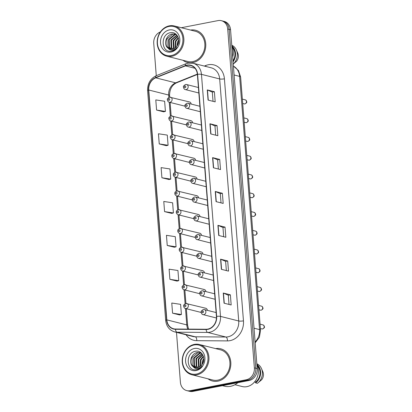 <?xml version="1.0" encoding="UTF-8"?>
<svg xmlns="http://www.w3.org/2000/svg" width="412" height="412" viewBox="0 0 412 412"><rect width="100%" height="100%" fill="white"/><g stroke="black" fill="none" stroke-linecap="round" stroke-linejoin="round"><path stroke-width="0.62" d="M192.62 122.817A2.596 2.204 -75.9 0 0 191.039 120.726A2.596 2.204 -75.9 0 0 190.205 120.706M194.098 141.573A2.596 2.204 -75.9 0 0 192.512 139.483A2.596 2.204 -75.9 0 0 191.678 139.462M195.576 160.325A2.596 2.204 -75.9 0 0 193.99 158.234A2.596 2.204 -75.9 0 0 193.156 158.213M197.049 179.081A2.596 2.204 -75.9 0 0 195.468 176.99A2.596 2.204 -75.9 0 0 194.629 176.969M198.527 197.832A2.596 2.204 -75.9 0 0 196.941 195.741A2.596 2.204 -75.9 0 0 196.107 195.721M200 216.588A2.596 2.204 -75.9 0 0 198.419 214.498A2.596 2.204 -75.9 0 0 197.585 214.477M201.478 235.34A2.596 2.204 -75.9 0 0 199.892 233.249A2.596 2.204 -75.9 0 0 199.058 233.228M202.956 254.096A2.596 2.204 -75.9 0 0 201.37 252.005A2.596 2.204 -75.9 0 0 200.536 251.984M204.429 272.847A2.596 2.204 -75.9 0 0 202.848 270.756A2.596 2.204 -75.9 0 0 202.009 270.736M205.907 291.603A2.596 2.204 -75.9 0 0 204.321 289.512A2.596 2.204 -75.9 0 0 203.487 289.492M207.38 310.354A2.596 2.204 -75.9 0 0 205.799 308.264A2.596 2.204 -75.9 0 0 204.965 308.243M191.147 104.066A2.596 2.204 -75.9 0 0 189.561 101.975A2.596 2.204 -75.9 0 0 188.727 101.955M182.954 60.281A16.619 14.096 -75.9 0 0 187.455 62.485A16.619 14.096 -75.9 0 0 192.795 62.619A16.619 14.096 -75.9 0 0 205.706 46.721A16.619 14.096 -75.9 0 0 195.582 30.251A16.619 14.096 -75.9 0 0 190.571 30.061A16.619 14.096 -75.9 0 1 195.582 30.251A16.619 14.096 -75.9 0 1 205.706 46.721A16.619 14.096 -75.9 0 1 192.795 62.619A16.619 14.096 -75.9 0 1 187.455 62.485A16.619 14.096 -75.9 0 1 182.954 60.281M208.024 378.824A16.619 14.096 -75.9 0 0 212.525 381.028A16.619 14.096 -75.9 0 0 217.866 381.162A16.619 14.096 -75.9 0 0 230.777 365.264A16.619 14.096 -75.9 0 0 220.652 348.794A16.619 14.096 -75.9 0 0 215.641 348.603A16.619 14.096 -75.9 0 1 220.652 348.794A16.619 14.096 -75.9 0 1 230.777 365.264A16.619 14.096 -75.9 0 1 217.866 381.162A16.619 14.096 -75.9 0 1 212.525 381.028A16.619 14.096 -75.9 0 1 208.024 378.824M187.058 65.384A11.083 9.399 104.1 0 1 190.617 65.477A11.083 9.399 104.1 0 1 197.379 74.381L216.429 316.421A11.083 9.399 104.1 0 1 206.155 329.245L175.497 329.018A11.083 9.399 104.1 0 1 173.596 328.776A11.083 9.399 104.1 0 1 166.834 319.872L148.742 90.007A11.083 9.399 104.1 0 1 155.726 77.822L185.426 65.869A11.083 9.399 104.1 0 1 187.058 65.384M187.038 65.117A11.356 9.63 -75.9 0 0 185.364 65.611L155.664 77.559A11.356 9.63 -75.9 0 0 148.505 90.053L166.597 319.913A11.356 9.63 -75.9 0 0 175.476 329.291L206.134 329.523A11.356 9.63 -75.9 0 0 216.666 316.375L197.616 74.335A11.356 9.63 -75.9 0 0 187.038 65.117M176.48 332.36L180.405 382.248A10.388 8.812 -75.9 0 0 186.739 390.602L189.587 391.318A10.388 8.812 -75.9 0 0 192.929 391.4L249.142 380.482L247.72 380.127A10.388 8.812 -75.9 0 0 255.795 368.246L229.129 29.391A10.388 8.812 -75.9 0 0 222.789 21.043A10.388 8.812 -75.9 0 1 229.129 29.391L255.795 368.246A10.388 8.812 -75.9 0 1 247.72 380.127L191.503 391.039L247.72 380.127L246.294 379.766A10.388 8.812 -75.9 0 0 254.369 367.885L227.702 29.031A10.388 8.812 -75.9 0 0 221.368 20.682A10.388 8.812 -75.9 0 0 218.025 20.6L181.321 27.728M188.166 390.957A10.388 8.812 -75.9 0 0 191.503 391.039A10.388 8.812 -75.9 0 1 188.166 390.957M224.051 303.186L231.168 304.978L230.37 294.822L223.252 293.03L224.051 303.186M229.02 304.437L228.294 295.208L223.464 293.097A2.771 0.541 175.5 0 0 223.252 293.03M228.294 295.224L230.37 294.822M221.388 269.33L228.506 271.127L227.702 260.971L220.585 259.174L221.388 269.33M226.353 270.586L225.627 261.357L220.796 259.246A2.771 0.541 175.5 0 0 220.585 259.174M225.632 261.373L227.702 260.971M218.72 235.479L225.838 237.276L225.04 227.12L217.922 225.323L218.72 235.479M223.69 236.73L222.964 227.506L218.133 225.395A2.771 0.541 175.5 0 0 217.922 225.323M222.964 227.522L225.04 227.12M208.065 100.075L215.182 101.867L214.384 91.711L207.267 89.919L208.065 100.075M213.035 101.326L212.309 92.097L207.478 89.986A2.771 0.541 175.5 0 0 207.267 89.919M212.309 92.113L214.384 91.711M210.728 133.926L217.845 135.718L217.047 125.562L209.929 123.77L210.728 133.926M215.697 135.177L214.971 125.948L210.141 123.837A2.771 0.541 175.5 0 0 209.929 123.77M214.971 125.969L217.047 125.562M213.395 167.777L220.513 169.569L219.709 159.413L212.592 157.621L213.395 167.777M218.36 169.028L217.634 159.805L212.803 157.693A2.771 0.541 175.5 0 0 212.592 157.621M217.639 159.82L219.709 159.413M216.058 201.628L223.175 203.425L222.377 193.269L215.26 191.472L216.058 201.628M221.028 202.879L220.302 193.655L215.471 191.544A2.771 0.541 175.5 0 0 215.26 191.472M220.302 193.671L222.377 193.269M160.407 31.92A10.388 8.812 -75.9 0 0 153.738 43.394L156.277 75.695M186.739 390.602A10.388 8.812 -75.9 0 0 190.081 390.684L246.294 379.766M169.904 279.331L178.741 280.665L177.943 270.509L169.105 269.175L169.904 279.331L177.021 281.087M172.571 313.182L181.409 314.516L180.605 304.36L171.768 303.026L172.571 313.182L179.683 314.938M161.911 177.773L170.748 179.107L169.95 168.951L161.113 167.617L161.911 177.773L169.028 179.534M159.248 143.922L168.086 145.256L167.287 135.1L158.45 133.766L159.248 143.922L166.36 145.683M156.586 110.071L165.423 111.405L164.625 101.249L155.787 99.915L156.586 110.071L163.698 111.832M167.241 245.48L176.078 246.814L175.28 236.658L166.443 235.324L167.241 245.48L174.353 247.236M164.579 211.624L173.416 212.958L172.613 202.802L163.775 201.468L164.579 211.624L171.691 213.385M173.416 212.958L171.624 213.401M170.748 179.107L168.961 179.55M168.086 145.256L166.293 145.699M165.423 111.405L163.631 111.848M176.078 246.814L174.286 247.252M178.741 280.665L176.954 281.108M181.409 314.516L179.617 314.959M249.142 380.482A10.388 8.812 -75.9 0 0 257.217 368.606L230.55 29.752A10.388 8.812 -75.9 0 0 224.21 21.398L221.368 20.682M171.315 55.543A14.889 12.628 -75.9 0 0 182.887 38.517A14.889 12.628 -75.9 0 0 169.023 26.43A14.889 12.628 -75.9 0 0 157.446 43.456A14.889 12.628 -75.9 0 0 171.315 55.543M171.722 56.31A15.584 13.215 -75.9 0 0 183.824 41.406A15.584 13.215 -75.9 0 0 174.333 25.966A15.584 13.215 -75.9 0 0 169.322 25.843A15.584 13.215 -75.9 0 0 157.219 40.747A15.584 13.215 -75.9 0 0 166.716 56.186A15.584 13.215 -75.9 0 0 171.722 56.31M166.716 56.186L187.712 61.481A15.584 13.215 -75.9 0 0 192.718 61.604A15.584 13.215 -75.9 0 0 204.821 46.695A15.584 13.215 -75.9 0 0 195.329 31.261L174.333 25.966M232.708 57.139A14.719 12.478 -75.9 0 0 231.817 45.82M176.903 46.211L177.649 41.71L178.731 39.876M177.428 45.408L178.757 40.814M175.213 47.9L175.394 41.138L178.247 37.569M175.6 47.596L175.955 41.282L178.396 38.033M173.761 48.719L173.359 48.127L173.133 40.567L177.572 36.122M174.111 48.565L173.699 40.711L177.747 36.436M172.422 49.11L171.098 47.555L170.872 40L176.866 35.123M172.752 49.043L171.665 47.699L171.438 40.144L177.036 35.339M171.165 49.193L168.838 46.989L168.611 39.428L174.482 34.572L175.976 34.49M171.469 49.198L169.404 47.128L169.178 39.573L175.043 34.716L176.243 34.623M168.142 48.158L170.032 49.028L172.551 49.09C174.564 48.652 176.176 47.447 177.392 45.469C181.146 39.892 176.712 31.492 170.748 32.666C160.103 33.748 161.107 52.896 171.006 51.186L171.51 51.109C173.699 50.65 175.558 49.445 177.093 47.478C175.605 49.126 173.921 49.996 172.041 50.079C170.46 50.12 169.157 49.476 168.142 48.158L167.978 48.034C163.301 44.867 165.954 34.696 172.221 34.005L174.868 34.098L176.599 34.819M170.264 49.08L167.143 46.561L166.917 39.001L172.788 34.145L175.152 34.175M169.296 29.947A11.289 9.574 -75.9 0 0 160.52 42.858A11.289 9.574 -75.9 0 0 171.037 52.025A11.289 9.574 -75.9 0 0 179.812 39.114A11.289 9.574 -75.9 0 0 169.296 29.947M232.996 60.852A10.388 8.812 -75.9 0 0 232.461 47.37M233.249 64.045L236.555 61.254A6.927 5.871 -75.9 0 0 237.791 53.22L236.375 49.97A11.083 9.399 -75.9 0 0 231.765 45.196M233.249 64.02A11.083 9.399 -75.9 0 0 236.375 49.97M233.074 61.8A11.083 9.399 -75.9 0 0 231.838 45.866M196.385 374.086A14.889 12.628 -75.9 0 0 207.957 357.06A14.889 12.628 -75.9 0 0 194.093 344.973A14.889 12.628 -75.9 0 0 182.516 362.004A14.889 12.628 -75.9 0 0 196.385 374.086M196.792 374.853A15.584 13.215 -75.9 0 0 208.894 359.949A15.584 13.215 -75.9 0 0 199.403 344.509A15.584 13.215 -75.9 0 0 194.392 344.386A15.584 13.215 -75.9 0 0 182.289 359.29A15.584 13.215 -75.9 0 0 191.786 374.729A15.584 13.215 -75.9 0 0 196.792 374.853M191.786 374.729L212.777 380.024A15.584 13.215 -75.9 0 0 217.788 380.147A15.584 13.215 -75.9 0 0 229.891 365.243A15.584 13.215 -75.9 0 0 220.399 349.803L199.403 344.509M222.434 385.668L224.473 386.183A18.7 15.857 -75.9 0 0 230.483 386.332A18.7 15.857 -75.9 0 0 237.899 382.666M234.933 384.715L242.174 386.538A14.719 12.478 -75.9 0 0 246.901 386.657A14.719 12.478 -75.9 0 0 256.882 364.363M201.973 364.754L202.719 360.253L203.801 358.419M202.498 363.951L203.822 359.357M200.284 366.448L200.464 359.681L203.317 356.112M200.67 366.139L201.025 359.825L203.466 356.576M198.831 367.267L198.43 366.67L198.203 359.115L202.642 354.665M199.181 367.107L198.764 359.254L202.817 354.979M197.492 367.653L196.169 366.098L195.942 358.543L201.932 353.666M197.817 367.592L196.73 366.242L196.509 358.687L202.107 353.882M196.23 367.736L193.908 365.532L193.681 357.971L199.552 353.115L201.046 353.033M196.539 367.741L194.474 365.676L194.248 358.116L200.114 353.259L201.314 353.166M193.207 366.701L195.103 367.571L197.621 367.633C199.635 367.195 201.247 365.99 202.462 364.012C206.216 358.435 201.782 350.035 195.818 351.209C185.173 352.291 186.178 371.439 196.076 369.729L196.581 369.652C198.769 369.198 200.629 367.988 202.163 366.021C200.675 367.669 198.991 368.539 197.106 368.622C195.53 368.663 194.227 368.019 193.207 366.701L193.048 366.577C188.372 363.41 191.024 353.238 197.291 352.548L199.938 352.641L201.669 353.362M195.334 367.622L192.213 365.104L191.987 357.544L197.853 352.687L200.222 352.724M194.366 348.495A11.289 9.574 -75.9 0 0 185.591 361.406A11.289 9.574 -75.9 0 0 196.107 370.568A11.289 9.574 -75.9 0 0 204.882 357.657A11.289 9.574 -75.9 0 0 194.366 348.495M254.58 381.888L255.533 382.13A10.388 8.812 -75.9 0 0 257.531 365.913M255.533 382.13L255.589 382.866L257.371 383.315A11.083 9.399 -75.9 0 0 257.794 383L261.625 379.797A6.927 5.871 -75.9 0 0 262.861 371.763L261.445 368.519A11.083 9.399 -75.9 0 0 256.836 363.744M257.794 383A11.083 9.399 -75.9 0 0 261.445 368.519M255.589 382.866A11.083 9.399 -75.9 0 0 256.908 364.414M204.352 66.08L205.737 65.523A17.314 14.683 104.1 0 1 224.411 78.821L243.461 320.855A3.461 0.68 -4.5 0 1 238.723 320.984L219.673 78.944A13.854 11.747 -75.9 0 0 211.227 67.81L193.007 63.221A13.854 11.747 104.1 0 1 201.453 74.351A3.461 0.68 175.5 0 0 197.616 74.335M243.461 320.855A17.314 14.683 104.1 0 1 229.999 340.657A17.314 14.683 104.1 0 1 227.409 340.899L196.751 340.673A17.314 14.683 104.1 0 1 186.08 334.781M227.954 336.82A13.854 11.747 -75.9 0 0 238.723 320.984L220.502 316.39A13.854 11.747 104.1 0 1 207.663 332.422L177.006 332.196A13.854 11.747 104.1 0 1 174.626 331.892L192.847 336.486A13.854 11.747 -75.9 0 0 195.226 336.789L225.884 337.016A13.854 11.747 -75.9 0 0 227.954 336.82M193.007 63.221L188.16 63.093L185.997 63.736A3.461 1.56 68.1 0 0 185.364 65.611M185.997 63.736L156.297 75.684C150.359 78.584 147.455 83.554 147.594 90.594A3.461 0.68 -4.5 0 1 148.505 90.053M166.597 319.913A3.461 0.68 175.5 0 0 165.681 320.459C166.407 326.438 169.389 330.249 174.626 331.892M175.476 329.291A3.461 1.797 90.4 0 0 177.006 332.196L195.226 336.789A3.461 1.797 -89.6 0 1 196.751 340.673M156.297 75.684A3.461 1.56 68.1 0 0 155.664 77.559M206.134 329.523A3.461 1.797 90.4 0 0 207.663 332.422L225.884 337.016A3.461 1.797 -89.6 0 1 227.409 340.899M216.666 316.375A3.461 0.68 -4.5 0 1 220.502 316.39L201.453 74.351L219.673 78.944A3.461 0.68 -4.5 0 0 224.411 78.821M254.369 367.885L257.217 368.606M227.702 29.031L230.55 29.752M190.081 390.684L192.929 391.4M205.737 65.523A3.461 1.56 -111.9 0 1 205.887 66.466M166.834 319.872L186.765 324.893A11.083 9.399 -75.9 0 0 187.913 329.111M185.426 65.869L195.005 68.284M155.726 77.822L175.656 82.843A11.083 9.399 -75.9 0 0 168.673 95.028L168.858 97.366M197.353 74.114L175.656 82.843A6.231 2.812 -111.9 0 0 176.583 82.807C172 84.97 169.656 89.224 169.559 95.574L169.682 97.119M148.742 90.007L168.673 95.028A6.231 1.221 -4.5 0 1 169.559 95.574M169.239 102.207L170.331 116.117M170.712 120.958L171.809 134.873M172.19 139.714L173.282 153.625M173.663 158.465L174.76 172.381M175.141 177.222L176.238 191.132M176.619 195.973L177.711 209.888M178.092 214.729L179.189 228.639M180.018 228.428A2.596 2.204 104.1 0 1 180.853 228.449A2.596 2.204 104.1 0 1 182.439 231.024A2.596 2.204 104.1 0 1 180.42 233.506A2.596 2.204 104.1 0 1 179.586 233.486L180.662 247.396M181.043 252.237L182.14 266.147M182.521 270.993L183.613 284.903M183.994 289.744L185.091 303.654M185.925 303.443A2.596 2.204 104.1 0 1 186.76 303.464A2.596 2.204 104.1 0 1 188.341 306.039A2.596 2.204 104.1 0 1 186.322 308.521A2.596 2.204 104.1 0 1 185.488 308.5L186.765 324.893A6.231 1.221 -4.5 0 1 187.651 325.439L188.526 329.116M216.269 201.679L215.471 191.544M213.601 167.828L212.803 157.693M210.939 133.977L210.141 123.837M208.276 100.126L207.478 89.986M218.932 235.535L218.133 225.395M221.594 269.386L220.796 259.246M224.262 303.237L223.464 293.097M255.121 341.939A13.854 11.747 -75.9 0 0 259.555 329.595L239.624 76.385A13.854 11.747 -75.9 0 0 233.413 66.111M234.109 74.994L239.624 76.385A6.927 1.354 -4.5 0 1 240.613 76.993L260.538 330.203A6.927 1.354 -4.5 0 0 259.555 329.595L254.039 328.204M245.181 99.838C245.949 99.972 246.453 100.59 246.695 101.687C247.061 102.289 246.505 103.026 245.032 103.891L244.167 103.87A2.075 1.761 -75.9 0 0 244.831 103.886A2.075 1.761 -75.9 0 0 246.448 101.898A2.075 1.761 -75.9 0 0 245.181 99.838L242.354 99.127M186.157 89.589A2.596 2.204 104.1 0 1 185.323 89.569C184.406 89.44 183.793 88.668 183.484 87.262C183.041 86.515 183.737 85.598 185.56 84.506L186.59 84.532A2.596 2.204 104.1 0 1 188.171 87.107A2.596 2.204 104.1 0 1 186.157 89.589M184.998 85.979A0.865 0.736 -75.9 0 0 185.132 87.674A0.865 0.736 -75.9 0 0 184.998 85.979M185.755 84.511A2.596 2.204 104.1 0 1 186.59 84.532L198.414 87.514M169.687 97.155A2.596 2.204 104.1 0 1 170.522 97.175A2.596 2.204 104.1 0 1 172.108 99.745A2.596 2.204 104.1 0 1 170.089 102.233A2.596 2.204 104.1 0 1 169.255 102.212L184.973 106.172M169.064 100.317A0.865 0.736 -75.9 0 0 168.93 98.623A0.865 0.736 -75.9 0 0 169.064 100.317M246.659 118.594C247.421 118.728 247.931 119.341 248.173 120.438C248.539 121.046 247.983 121.777 246.505 122.647L245.64 122.621A2.075 1.761 -75.9 0 0 246.309 122.637A2.075 1.761 -75.9 0 0 247.921 120.649A2.075 1.761 -75.9 0 0 246.659 118.594L243.832 117.878M187.63 108.346A2.596 2.204 104.1 0 1 186.796 108.325C185.884 108.191 185.271 107.424 184.962 106.018C184.519 105.271 185.209 104.349 187.033 103.258L188.068 103.288A2.596 2.204 104.1 0 1 189.649 105.858A2.596 2.204 104.1 0 1 187.63 108.346M186.476 104.736A0.865 0.736 -75.9 0 0 186.61 106.43A0.865 0.736 -75.9 0 0 186.476 104.736M187.233 103.268A2.596 2.204 104.1 0 1 188.068 103.288L199.887 106.265M248.132 137.345C248.9 137.479 249.404 138.097 249.646 139.194C250.012 139.797 249.456 140.533 247.983 141.398L247.118 141.378A2.075 1.761 -75.9 0 0 247.787 141.393A2.075 1.761 -75.9 0 0 249.399 139.405A2.075 1.761 -75.9 0 0 248.132 137.345L245.305 136.635M189.108 127.097A2.596 2.204 104.1 0 1 188.274 127.076C187.357 126.948 186.749 126.175 186.435 124.769C185.997 124.022 186.688 123.106 188.511 122.014L189.541 122.04A2.596 2.204 104.1 0 1 191.127 124.615A2.596 2.204 104.1 0 1 189.108 127.097M187.949 123.487A0.865 0.736 -75.9 0 0 188.083 125.181A0.865 0.736 -75.9 0 0 187.949 123.487M188.706 122.019A2.596 2.204 104.1 0 1 189.541 122.04L201.365 125.021M249.61 156.102C250.378 156.236 250.882 156.848 251.124 157.945C251.49 158.553 250.934 159.284 249.456 160.155L248.596 160.129A2.075 1.761 -75.9 0 0 249.26 160.144A2.075 1.761 -75.9 0 0 250.877 158.157A2.075 1.761 -75.9 0 0 249.61 156.102L246.783 155.386M190.581 145.853A2.596 2.204 104.1 0 1 189.747 145.833C188.835 145.699 188.222 144.931 187.913 143.525C187.47 142.779 188.16 141.857 189.989 140.765L191.019 140.796A2.596 2.204 104.1 0 1 192.6 143.366A2.596 2.204 104.1 0 1 190.581 145.853M189.427 142.243A0.865 0.736 -75.9 0 0 189.561 143.937A0.865 0.736 -75.9 0 0 189.427 142.243M190.184 140.775A2.596 2.204 104.1 0 1 191.019 140.796L202.838 143.773M251.083 174.853C251.85 174.987 252.355 175.605 252.602 176.702C252.963 177.304 252.412 178.041 250.934 178.906L250.069 178.885A2.075 1.761 -75.9 0 0 250.738 178.901A2.075 1.761 -75.9 0 0 252.35 176.913A2.075 1.761 -75.9 0 0 251.083 174.853L248.261 174.142M192.059 164.604A2.596 2.204 104.1 0 1 191.225 164.584C190.313 164.455 189.7 163.682 189.391 162.277C188.948 161.53 189.638 160.613 191.462 159.521L192.497 159.547A2.596 2.204 104.1 0 1 194.078 162.122A2.596 2.204 104.1 0 1 192.059 164.604M190.905 160.994A0.865 0.736 -75.9 0 0 191.034 162.689A0.865 0.736 -75.9 0 0 190.905 160.994M191.657 159.526A2.596 2.204 104.1 0 1 192.497 159.547L204.316 162.529M171.165 115.906A2.596 2.204 104.1 0 1 172 115.927A2.596 2.204 104.1 0 1 173.581 118.502A2.596 2.204 104.1 0 1 171.562 120.984A2.596 2.204 104.1 0 1 170.728 120.963L186.451 124.929M170.542 119.068A0.865 0.736 -75.9 0 0 170.408 117.374A0.865 0.736 -75.9 0 0 170.542 119.068M172.638 134.662A2.596 2.204 104.1 0 1 173.478 134.683A2.596 2.204 104.1 0 1 175.059 137.253A2.596 2.204 104.1 0 1 173.04 139.74A2.596 2.204 104.1 0 1 172.206 139.72L187.929 143.68M172.015 137.824A0.865 0.736 -75.9 0 0 171.886 136.13A0.865 0.736 -75.9 0 0 172.015 137.824M174.116 153.413A2.596 2.204 104.1 0 1 174.951 153.434A2.596 2.204 104.1 0 1 176.532 156.009A2.596 2.204 104.1 0 1 174.518 158.491A2.596 2.204 104.1 0 1 173.684 158.471L189.402 162.436M173.493 156.575A0.865 0.736 -75.9 0 0 173.359 154.881A0.865 0.736 -75.9 0 0 173.493 156.575M252.561 193.609C253.328 193.743 253.833 194.356 254.075 195.453C254.441 196.06 253.885 196.792 252.412 197.662L251.547 197.636A2.075 1.761 -75.9 0 0 252.211 197.652A2.075 1.761 -75.9 0 0 253.828 195.664A2.075 1.761 -75.9 0 0 252.561 193.609L249.734 192.893M193.537 183.361A2.596 2.204 104.1 0 1 192.703 183.34C191.786 183.206 191.173 182.439 190.864 181.033C190.421 180.286 191.117 179.364 192.94 178.272L193.97 178.303A2.596 2.204 104.1 0 1 195.551 180.873A2.596 2.204 104.1 0 1 193.537 183.361M192.378 179.75A0.865 0.736 -75.9 0 0 192.512 181.445A0.865 0.736 -75.9 0 0 192.378 179.75M193.135 178.283A2.596 2.204 104.1 0 1 193.97 178.303L205.794 181.285M254.039 212.36C254.801 212.494 255.306 213.112 255.553 214.209C255.919 214.812 255.363 215.548 253.885 216.413L253.02 216.393A2.075 1.761 -75.9 0 0 253.689 216.408A2.075 1.761 -75.9 0 0 255.301 214.42A2.075 1.761 -75.9 0 0 254.039 212.36L251.212 211.65M195.01 202.112A2.596 2.204 104.1 0 1 194.176 202.091C193.264 201.962 192.651 201.19 192.342 199.784C191.899 199.037 192.589 198.12 194.412 197.029L195.448 197.054A2.596 2.204 104.1 0 1 197.029 199.629A2.596 2.204 104.1 0 1 195.01 202.112M193.856 198.502A0.865 0.736 -75.9 0 0 193.99 200.196A0.865 0.736 -75.9 0 0 193.856 198.502M194.613 197.034A2.596 2.204 104.1 0 1 195.448 197.054L207.267 200.036M255.512 231.117C256.279 231.25 256.784 231.863 257.026 232.96C257.392 233.568 256.836 234.299 255.363 235.17L254.498 235.144A2.075 1.761 -75.9 0 0 255.167 235.159A2.075 1.761 -75.9 0 0 256.779 233.171A2.075 1.761 -75.9 0 0 255.512 231.117L252.685 230.401M196.488 220.868A2.596 2.204 104.1 0 1 195.654 220.847C194.737 220.714 194.129 219.946 193.815 218.54C193.377 217.793 194.067 216.872 195.891 215.785L196.921 215.811A2.596 2.204 104.1 0 1 198.507 218.381A2.596 2.204 104.1 0 1 196.488 220.868M195.329 217.258A0.865 0.736 -75.9 0 0 195.463 218.952A0.865 0.736 -75.9 0 0 195.329 217.258M196.086 215.79A2.596 2.204 104.1 0 1 196.921 215.811L208.745 218.793M175.594 172.17A2.596 2.204 104.1 0 1 176.429 172.19A2.596 2.204 104.1 0 1 178.01 174.76A2.596 2.204 104.1 0 1 175.991 177.248A2.596 2.204 104.1 0 1 175.157 177.227L190.88 181.187M174.971 175.332A0.865 0.736 -75.9 0 0 174.837 173.637A0.865 0.736 -75.9 0 0 174.971 175.332M177.067 190.921A2.596 2.204 104.1 0 1 177.902 190.941A2.596 2.204 104.1 0 1 179.488 193.516A2.596 2.204 104.1 0 1 177.469 195.999A2.596 2.204 104.1 0 1 176.635 195.978L192.352 199.944M176.444 194.083A0.865 0.736 -75.9 0 0 176.31 192.389A0.865 0.736 -75.9 0 0 176.444 194.083M178.545 209.677A2.596 2.204 104.1 0 1 179.38 209.698A2.596 2.204 104.1 0 1 180.961 212.268A2.596 2.204 104.1 0 1 178.942 214.755A2.596 2.204 104.1 0 1 178.108 214.734L193.831 218.695M177.922 212.839A0.865 0.736 -75.9 0 0 177.788 211.145A0.865 0.736 -75.9 0 0 177.922 212.839M256.99 249.868C257.757 250.002 258.262 250.62 258.504 251.717C258.87 252.319 258.314 253.056 256.836 253.921L255.97 253.9A2.075 1.761 -75.9 0 0 256.64 253.916A2.075 1.761 -75.9 0 0 258.252 251.928A2.075 1.761 -75.9 0 0 256.99 249.868L254.163 249.157M197.961 239.619A2.596 2.204 104.1 0 1 197.127 239.599C196.215 239.47 195.602 238.697 195.293 237.291C194.85 236.545 195.54 235.628 197.369 234.536L198.399 234.562A2.596 2.204 104.1 0 1 199.98 237.137A2.596 2.204 104.1 0 1 197.961 239.619M196.807 236.014A0.865 0.736 -75.9 0 0 196.941 237.703A0.865 0.736 -75.9 0 0 196.807 236.014M197.564 234.541A2.596 2.204 104.1 0 1 198.399 234.562L210.218 237.544M258.463 268.624C259.23 268.758 259.735 269.371 259.982 270.468C260.343 271.075 259.792 271.807 258.314 272.677L257.448 272.651A2.075 1.761 -75.9 0 0 258.118 272.667A2.075 1.761 -75.9 0 0 259.73 270.679A2.075 1.761 -75.9 0 0 258.463 268.624L255.641 267.908M199.439 258.375A2.596 2.204 104.1 0 1 198.605 258.355C197.688 258.221 197.08 257.454 196.771 256.048C196.328 255.301 197.018 254.379 198.842 253.292L199.877 253.318A2.596 2.204 104.1 0 1 201.458 255.893A2.596 2.204 104.1 0 1 199.439 258.375M198.285 254.765A0.865 0.736 -75.9 0 0 198.414 256.46A0.865 0.736 -75.9 0 0 198.285 254.765M199.037 253.298A2.596 2.204 104.1 0 1 199.877 253.318L211.696 256.3M259.941 287.375C260.708 287.509 261.213 288.127 261.455 289.224C261.821 289.827 261.265 290.563 259.792 291.428L258.927 291.408A2.075 1.761 -75.9 0 0 259.591 291.423A2.075 1.761 -75.9 0 0 261.208 289.435A2.075 1.761 -75.9 0 0 259.941 287.375L257.114 286.664M200.917 277.127A2.596 2.204 104.1 0 1 200.083 277.106C199.166 276.977 198.553 276.205 198.244 274.799C197.801 274.052 198.496 273.135 200.32 272.044L201.35 272.069A2.596 2.204 104.1 0 1 202.931 274.644A2.596 2.204 104.1 0 1 200.917 277.127M199.758 273.522A0.865 0.736 -75.9 0 0 199.892 275.211A0.865 0.736 -75.9 0 0 199.758 273.522M200.515 272.049A2.596 2.204 104.1 0 1 201.35 272.069L213.174 275.051M261.414 306.131C262.181 306.265 262.686 306.878 262.933 307.975C263.299 308.583 262.743 309.314 261.265 310.184L260.399 310.159A2.075 1.761 -75.9 0 0 261.069 310.174A2.075 1.761 -75.9 0 0 262.681 308.191A2.075 1.761 -75.9 0 0 261.414 306.131L258.592 305.421M202.39 295.883A2.596 2.204 104.1 0 1 201.556 295.862C200.644 295.728 200.031 294.961 199.722 293.555C199.279 292.808 199.969 291.887 201.792 290.8L202.828 290.826A2.596 2.204 104.1 0 1 204.409 293.401A2.596 2.204 104.1 0 1 202.39 295.883M201.236 292.273A0.865 0.736 -75.9 0 0 201.37 293.967A0.865 0.736 -75.9 0 0 201.236 292.273M201.993 290.805A2.596 2.204 104.1 0 1 202.828 290.826L214.647 293.808M262.892 324.883C263.659 325.017 264.164 325.635 264.406 326.731C264.772 327.334 264.216 328.07 262.743 328.936L261.877 328.915A2.075 1.761 -75.9 0 0 262.547 328.931A2.075 1.761 -75.9 0 0 264.159 326.943A2.075 1.761 -75.9 0 0 262.892 324.883L260.065 324.172M203.868 314.634A2.596 2.204 104.1 0 1 203.034 314.613C202.117 314.485 201.504 313.712 201.195 312.306C200.757 311.56 201.447 310.643 203.27 309.551L204.3 309.577A2.596 2.204 104.1 0 1 205.887 312.152A2.596 2.204 104.1 0 1 203.868 314.634M202.709 311.029A0.865 0.736 -75.9 0 0 202.843 312.718A0.865 0.736 -75.9 0 0 202.709 311.029M203.466 309.556A2.596 2.204 104.1 0 1 204.3 309.577L216.125 312.559M179.395 231.59A0.865 0.736 -75.9 0 0 179.266 229.896A0.865 0.736 -75.9 0 0 179.395 231.59M181.496 247.185A2.596 2.204 104.1 0 1 182.331 247.205A2.596 2.204 104.1 0 1 183.912 249.775A2.596 2.204 104.1 0 1 181.898 252.262A2.596 2.204 104.1 0 1 181.064 252.242L196.782 256.202M180.873 250.347A0.865 0.736 -75.9 0 0 180.739 248.652A0.865 0.736 -75.9 0 0 180.873 250.347M182.974 265.936A2.596 2.204 104.1 0 1 183.809 265.956A2.596 2.204 104.1 0 1 185.39 268.531A2.596 2.204 104.1 0 1 183.371 271.014A2.596 2.204 104.1 0 1 182.537 270.993L198.26 274.959M182.351 269.098A0.865 0.736 -75.9 0 0 182.217 267.403A0.865 0.736 -75.9 0 0 182.351 269.098M184.447 284.692A2.596 2.204 104.1 0 1 185.282 284.713A2.596 2.204 104.1 0 1 186.863 287.282A2.596 2.204 104.1 0 1 184.849 289.77A2.596 2.204 104.1 0 1 184.015 289.749L199.732 293.71M183.824 287.854A0.865 0.736 -75.9 0 0 183.69 286.16A0.865 0.736 -75.9 0 0 183.824 287.854M185.302 306.605A0.865 0.736 -75.9 0 0 185.168 304.916A0.865 0.736 -75.9 0 0 185.302 306.605M147.594 90.594L165.681 320.459M170.099 102.423L171.155 115.87M171.577 121.18L172.633 134.626M173.05 139.931L174.111 153.377M174.528 158.687L175.584 172.134M176.001 177.438L177.062 190.885M177.479 196.194L178.535 209.641M178.957 214.946L180.013 228.392M180.43 233.702L181.491 247.148M181.908 252.453L182.964 265.9M183.381 271.209L184.442 284.656M184.859 289.96L185.915 303.407M186.337 308.717L187.651 325.439M197.384 74.438L176.583 82.807M233.408 66.059L238.435 70.498L240.613 76.993M255.188 342.83L259.4 337.196L260.538 330.203M244.167 103.87L242.699 103.5M198.842 92.978L185.323 89.569M189.561 101.975L169.492 97.144C167.653 98.252 166.963 99.179 167.421 99.936C167.725 101.306 168.338 102.063 169.255 102.212M245.64 122.621L244.177 122.251M200.32 111.734L186.796 108.325M247.118 141.378L245.65 141.007M201.792 130.486L188.274 127.076M248.596 160.129L247.128 159.758M203.27 149.242L189.747 145.833M250.069 178.885L248.601 178.514M204.749 167.993L191.225 164.584M191.039 120.726L170.97 115.901C169.131 117.003 168.441 117.935 168.894 118.687C169.198 120.057 169.811 120.819 170.728 120.963M192.512 139.483L172.443 134.652C170.604 135.759 169.914 136.686 170.372 137.443C170.676 138.813 171.289 139.57 172.206 139.72M193.99 158.234L173.921 153.408C172.453 154.165 171.789 154.824 171.917 155.375C171.613 156.617 172.201 157.647 173.684 158.471M251.547 197.636L250.079 197.266M206.221 186.749L192.703 183.34M253.02 216.393L251.557 216.022M207.7 205.5L194.176 202.091M254.498 235.144L253.03 234.773M209.172 224.257L195.654 220.847M195.468 176.99L175.394 172.159C173.931 172.922 173.267 173.576 173.395 174.132C173.092 175.368 173.679 176.403 175.157 177.227M196.941 195.741L176.872 190.916C175.409 191.673 174.74 192.332 174.873 192.883C174.564 194.124 175.152 195.154 176.635 195.978M198.419 214.498L178.35 209.667C176.882 210.429 176.218 211.083 176.346 211.639C176.042 212.875 176.63 213.91 178.108 214.734M255.97 253.9L254.508 253.529M210.65 243.008L197.127 239.599M257.448 272.651L255.981 272.281M212.123 261.764L198.605 258.355M258.927 291.408L257.459 291.037M213.601 280.515L200.083 277.106M260.399 310.159L258.937 309.788M215.079 299.272L201.556 295.862M261.877 328.915L260.41 328.544M216.449 317.997L203.034 314.613M199.892 233.249L179.823 228.423C178.36 229.18 177.69 229.839 177.824 230.39C177.52 231.632 178.108 232.662 179.586 233.486L195.309 237.451M201.37 252.005L181.301 247.174C179.833 247.936 179.168 248.59 179.297 249.147C178.993 250.383 179.581 251.418 181.064 252.242M202.848 270.756L182.773 265.931C180.94 267.038 180.245 267.965 180.703 268.717C181.007 270.092 181.62 270.849 182.537 270.993M204.321 289.512L184.252 284.687C182.413 285.789 181.723 286.716 182.181 287.473C182.485 288.843 183.093 289.6 184.015 289.749M205.799 308.264L185.73 303.438C183.891 304.545 183.201 305.472 183.654 306.224C183.958 307.599 184.571 308.356 185.488 308.5L201.21 312.466"/></g></svg>
